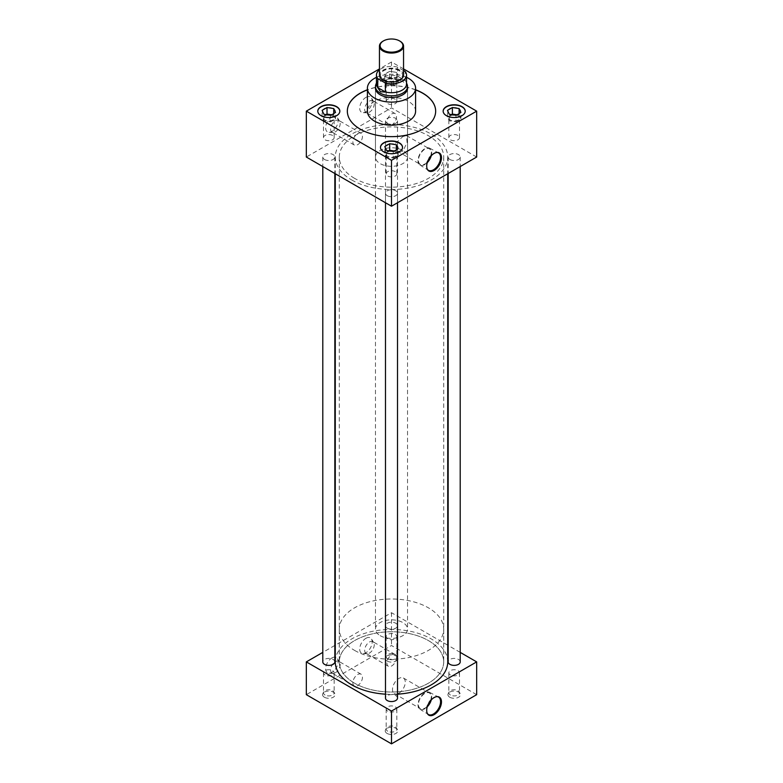 <?xml version="1.0" encoding="UTF-8"?>
<svg xmlns="http://www.w3.org/2000/svg" width="783" height="783" viewBox="0 0 783 783"><rect width="100%" height="100%" fill="white"/><g stroke="black" fill="none" stroke-linecap="round" stroke-linejoin="round"><path stroke-width="0.59" stroke-dasharray="3.92 2.94" d="M354.582 683.207A52.207 30.146 180 0 1 339.293 661.889A52.207 30.146 180 0 1 371.524 634.044A52.207 30.146 180 0 1 428.418 640.582A52.207 30.146 180 0 1 443.707 661.889A52.207 30.146 180 0 1 411.476 689.745A52.207 30.146 180 0 1 354.582 683.207A52.177 30.126 0 0 0 411.466 689.725A52.177 30.126 0 0 0 443.677 661.889A52.177 30.126 0 0 0 428.399 640.592A52.177 30.126 0 0 0 371.534 634.064A52.177 30.126 0 0 0 339.323 661.889A52.177 30.126 0 0 0 354.601 683.197M354.582 178.358A52.207 30.146 180 0 1 339.293 157.04A52.207 30.146 180 0 1 371.524 129.195A52.207 30.146 180 0 1 428.418 135.723A52.207 30.146 180 0 1 443.707 157.04A52.207 30.146 180 0 1 411.476 184.886A52.207 30.146 180 0 1 354.582 178.358M407.542 87.784A16.061 9.269 0 0 0 402.854 81.638A16.061 9.269 0 0 0 385.686 79.553A16.061 9.269 0 0 0 375.458 87.784M402.854 150.483A16.061 9.269 0 0 0 385.353 148.476A16.061 9.269 0 0 0 375.439 157.04A16.061 9.269 0 0 0 380.147 163.598A16.061 9.269 0 0 0 397.647 165.605A16.061 9.269 0 0 0 407.561 157.04A16.061 9.269 0 0 0 402.854 150.483M391.725 654.852A6.773 3.915 -60 0 1 395.112 654.519A6.773 3.915 -60 0 1 396.149 659.952A6.773 3.915 -60 0 1 391.725 665.922A6.773 3.915 -60 0 1 388.339 666.255A6.773 3.915 -60 0 1 387.301 660.823A6.773 3.915 -60 0 1 391.725 654.852M369.459 642.001A6.773 3.915 -60 0 1 372.845 641.659A6.773 3.915 -60 0 1 373.697 642.491A6.773 3.915 -60 0 1 369.459 653.061A6.773 3.915 -60 0 1 367.217 653.717A6.773 3.915 -60 0 1 366.072 653.394A6.773 3.915 -60 0 1 365.035 647.972A6.773 3.915 -60 0 1 369.459 642.001M365.945 638.292A8.828 5.099 -60 0 1 371.465 638.938A8.828 5.099 -60 0 1 365.945 652.719A8.828 5.099 -60 0 1 363.018 653.56A8.828 5.099 -60 0 1 359.886 647.257A8.828 5.099 -60 0 1 365.945 638.292M357.655 674.525A6.773 3.915 -60 0 1 361.051 674.192A6.773 3.915 -60 0 1 362.089 679.615A6.773 3.915 -60 0 1 357.655 685.585A6.773 3.915 -60 0 1 354.268 685.928A6.773 3.915 -60 0 1 353.231 680.496A6.773 3.915 -60 0 1 357.655 674.525M335.388 661.664A6.773 3.915 -60 0 1 338.785 661.332A6.773 3.915 -60 0 1 339.626 662.164A6.773 3.915 -60 0 1 335.388 672.734A6.773 3.915 -60 0 1 333.147 673.38A6.773 3.915 -60 0 1 332.002 673.067A6.773 3.915 -60 0 1 330.964 667.635A6.773 3.915 -60 0 1 335.388 661.664M331.884 657.965A8.828 5.099 -60 0 1 337.395 658.601A8.828 5.099 -60 0 1 331.884 672.382A8.828 5.099 -60 0 1 328.948 673.233A8.828 5.099 -60 0 1 325.816 666.93A8.828 5.099 -60 0 1 331.884 657.965M391.725 113.936A6.773 3.915 -60 0 1 395.112 113.604A6.773 3.915 -60 0 1 396.149 119.036A6.773 3.915 -60 0 1 391.725 125.006A6.773 3.915 -60 0 1 388.339 125.339A6.773 3.915 -60 0 1 387.301 119.907A6.773 3.915 -60 0 1 391.725 113.936M369.459 101.085A6.773 3.915 -60 0 1 372.845 100.753A6.773 3.915 -60 0 1 373.697 101.575A6.773 3.915 -60 0 1 369.459 112.145A6.773 3.915 -60 0 1 367.217 112.801A6.773 3.915 -60 0 1 366.072 112.488A6.773 3.915 -60 0 1 365.035 107.056A6.773 3.915 -60 0 1 369.459 101.085M365.945 97.376A8.828 5.099 -60 0 1 371.465 98.022A8.828 5.099 -60 0 1 365.945 111.803A8.828 5.099 -60 0 1 363.018 112.654A8.828 5.099 -60 0 1 359.886 106.341A8.828 5.099 -60 0 1 365.945 97.376M357.655 133.609A6.773 3.915 -60 0 1 361.051 133.276A6.773 3.915 -60 0 1 362.089 138.699A6.773 3.915 -60 0 1 357.655 144.669A6.773 3.915 -60 0 1 354.268 145.012A6.773 3.915 -60 0 1 353.231 139.58A6.773 3.915 -60 0 1 357.655 133.609M335.388 120.748A6.773 3.915 -60 0 1 338.785 120.416A6.773 3.915 -60 0 1 339.626 121.248A6.773 3.915 -60 0 1 335.388 131.818A6.773 3.915 -60 0 1 333.147 132.474A6.773 3.915 -60 0 1 332.002 132.151A6.773 3.915 -60 0 1 330.964 126.729A6.773 3.915 -60 0 1 335.388 120.748M331.884 117.049A8.828 5.099 -60 0 1 337.395 117.695A8.828 5.099 -60 0 1 331.884 131.466A8.828 5.099 -60 0 1 328.948 132.317A8.828 5.099 -60 0 1 325.816 126.014A8.828 5.099 -60 0 1 331.884 117.049M437.159 152.431A10.071 5.814 120 0 0 436.797 152.401A10.071 5.814 120 0 0 433.459 153.37A10.071 5.814 120 0 0 427.166 169.079A10.071 5.814 120 0 0 427.371 169.382M431.267 155.709A9.709 5.608 120 0 0 429.593 148.153A9.709 5.608 120 0 0 424.846 148.692A9.709 5.608 120 0 0 418.533 157.158A9.709 5.608 120 0 0 419.884 164.968A9.709 5.608 120 0 0 424.846 164.547A9.709 5.608 120 0 0 427.264 162.639M430.611 156.443A9.024 5.207 120 0 0 429.358 148.799A9.024 5.207 120 0 0 424.846 149.25A9.024 5.207 120 0 0 418.944 157.207A9.024 5.207 120 0 0 420.324 164.44A9.024 5.207 120 0 0 424.846 163.99A9.024 5.207 120 0 0 427.577 161.699M402.854 136.555L406.436 135.567L407.101 142.437L402.854 151.295L397.412 151.207L395.327 143.524L402.854 136.555M437.159 696.625A10.071 5.814 120 0 0 436.797 696.596A10.071 5.814 120 0 0 433.459 697.565A10.071 5.814 120 0 0 427.166 713.274A10.071 5.814 120 0 0 427.371 713.577M431.267 699.904A9.709 5.608 120 0 0 429.593 692.348A9.709 5.608 120 0 0 424.846 692.886A9.709 5.608 120 0 0 418.533 701.343A9.709 5.608 120 0 0 419.884 709.153A9.709 5.608 120 0 0 424.846 708.742A9.709 5.608 120 0 0 427.264 706.824M430.611 700.638A9.024 5.207 120 0 0 429.358 692.994A9.024 5.207 120 0 0 424.846 693.444A9.024 5.207 120 0 0 418.944 701.402A9.024 5.207 120 0 0 420.324 708.635A9.024 5.207 120 0 0 424.846 708.184A9.024 5.207 120 0 0 427.577 705.894M398.88 693.2A9.024 5.207 120 0 0 404.782 685.242A9.024 5.207 120 0 0 403.392 678.009A9.024 5.207 120 0 0 398.88 678.46A9.024 5.207 120 0 0 392.988 686.407A9.024 5.207 120 0 0 394.368 693.64A9.024 5.207 120 0 0 398.88 693.2M387.732 638.791A5.334 3.083 180 0 1 386.166 636.608A5.334 3.083 180 0 1 389.464 633.77A5.334 3.083 180 0 1 395.268 634.436A5.334 3.083 180 0 1 396.834 636.608A5.334 3.083 180 0 1 393.536 639.457A5.334 3.083 180 0 1 387.732 638.791M387.732 658.826A5.334 3.083 180 0 1 386.166 656.653A5.334 3.083 180 0 1 386.401 655.743A5.334 3.083 180 0 1 395.268 654.471A5.334 3.083 180 0 1 396.599 655.743A5.334 3.083 180 0 1 396.834 656.653A5.334 3.083 180 0 1 393.536 659.492A5.334 3.083 180 0 1 387.732 658.826M387.066 661.038A6.264 3.612 180 0 1 385.51 657.426A6.264 3.612 180 0 1 395.934 655.929A6.264 3.612 180 0 1 397.49 657.426A6.264 3.612 180 0 1 394.73 661.586A6.264 3.612 180 0 1 387.066 661.038M450.421 674.985A5.334 3.083 180 0 1 448.855 672.803A5.334 3.083 180 0 1 452.143 669.964A5.334 3.083 180 0 1 457.957 670.63A5.334 3.083 180 0 1 459.513 672.803A5.334 3.083 180 0 1 456.225 675.651A5.334 3.083 180 0 1 450.421 674.985M450.421 695.02A5.334 3.083 180 0 1 448.855 692.838A5.334 3.083 180 0 1 449.09 691.937A5.334 3.083 180 0 1 457.957 690.665A5.334 3.083 180 0 1 459.288 691.937A5.334 3.083 180 0 1 459.513 692.838A5.334 3.083 180 0 1 456.225 695.686A5.334 3.083 180 0 1 450.421 695.02M449.755 697.232A6.264 3.612 180 0 1 448.199 693.621A6.264 3.612 180 0 1 458.613 692.123A6.264 3.612 180 0 1 460.179 693.621A6.264 3.612 180 0 1 457.409 697.78A6.264 3.612 180 0 1 449.755 697.232M325.043 674.985A5.334 3.083 180 0 1 323.487 672.803A5.334 3.083 180 0 1 326.775 669.964A5.334 3.083 180 0 1 332.579 670.63A5.334 3.083 180 0 1 334.145 672.803A5.334 3.083 180 0 1 330.857 675.651A5.334 3.083 180 0 1 325.043 674.985M325.043 695.02A5.334 3.083 180 0 1 323.487 692.838A5.334 3.083 180 0 1 323.712 691.937A5.334 3.083 180 0 1 332.579 690.665A5.334 3.083 180 0 1 333.91 691.937A5.334 3.083 180 0 1 334.145 692.838A5.334 3.083 180 0 1 330.857 695.686A5.334 3.083 180 0 1 325.043 695.02M324.387 697.232A6.264 3.612 180 0 1 322.821 693.621A6.264 3.612 180 0 1 333.245 692.123A6.264 3.612 180 0 1 334.801 693.621A6.264 3.612 180 0 1 332.041 697.78A6.264 3.612 180 0 1 324.387 697.232M387.732 711.17A5.334 3.083 180 0 1 386.166 708.997A5.334 3.083 180 0 1 389.464 706.149A5.334 3.083 180 0 1 395.268 706.814A5.334 3.083 180 0 1 396.834 708.997A5.334 3.083 180 0 1 393.536 711.835A5.334 3.083 180 0 1 387.732 711.17M387.732 731.205A5.334 3.083 180 0 1 386.166 729.032A5.334 3.083 180 0 1 386.401 728.131A5.334 3.083 180 0 1 395.268 726.859A5.334 3.083 180 0 1 396.599 728.131A5.334 3.083 180 0 1 396.834 729.032A5.334 3.083 180 0 1 393.536 731.88A5.334 3.083 180 0 1 387.732 731.205M387.066 733.426A6.264 3.612 180 0 1 385.51 729.805A6.264 3.612 180 0 1 395.934 728.307A6.264 3.612 180 0 1 397.49 729.805A6.264 3.612 180 0 1 394.73 733.965A6.264 3.612 180 0 1 387.066 733.426M332.579 135.459A5.334 3.083 0 0 0 326.775 134.793A5.334 3.083 0 0 0 323.487 137.632A5.334 3.083 0 0 0 325.043 139.814A5.334 3.083 0 0 0 330.857 140.48A5.334 3.083 0 0 0 334.145 137.632A5.334 3.083 0 0 0 332.579 135.459M330.886 115.13A5.334 3.083 180 0 1 332.579 115.786A5.334 3.083 180 0 1 334.145 117.959A5.334 3.083 180 0 1 330.857 120.807A5.334 3.083 180 0 1 325.043 120.142A5.334 3.083 180 0 1 323.487 117.959A5.334 3.083 180 0 1 327.646 114.964M395.268 171.643A5.334 3.083 0 0 0 389.464 170.978A5.334 3.083 0 0 0 386.166 173.826A5.334 3.083 0 0 0 387.732 175.999A5.334 3.083 0 0 0 393.536 176.664A5.334 3.083 0 0 0 396.834 173.826A5.334 3.083 0 0 0 395.268 171.643M393.575 151.315A5.334 3.083 180 0 1 395.268 151.98A5.334 3.083 180 0 1 396.834 154.153A5.334 3.083 180 0 1 393.536 157.001A5.334 3.083 180 0 1 387.732 156.336A5.334 3.083 180 0 1 386.166 154.153A5.334 3.083 180 0 1 390.335 151.148M395.268 99.265A5.334 3.083 0 0 0 389.464 98.599A5.334 3.083 0 0 0 386.166 101.438A5.334 3.083 0 0 0 387.732 103.62A5.334 3.083 0 0 0 393.536 104.286A5.334 3.083 0 0 0 396.834 101.438A5.334 3.083 0 0 0 395.268 99.265M387.732 83.947A5.334 3.083 180 0 1 386.166 81.775A5.334 3.083 180 0 1 389.464 78.926A5.334 3.083 180 0 1 395.268 79.592A5.334 3.083 180 0 1 396.834 81.775A5.334 3.083 180 0 1 393.536 84.613A5.334 3.083 180 0 1 387.732 83.947M317.781 111.274A11.031 6.372 0 0 0 317.781 111.411A11.031 6.372 0 0 0 321.01 115.913A11.031 6.372 0 0 0 333.039 117.293A11.031 6.372 0 0 0 339.851 111.411A11.031 6.372 0 0 0 339.842 111.274M380.469 147.468A11.031 6.372 0 0 0 380.469 147.596A11.031 6.372 0 0 0 383.699 152.098A11.031 6.372 0 0 0 395.718 153.488A11.031 6.372 0 0 0 402.531 147.596A11.031 6.372 0 0 0 402.531 147.468M399.301 70.45A11.031 6.372 0 0 0 387.282 69.07A11.031 6.372 0 0 0 380.469 74.953A11.031 6.372 0 0 0 383.699 79.455A11.031 6.372 0 0 0 395.718 80.835A11.031 6.372 0 0 0 402.531 74.953A11.031 6.372 0 0 0 399.301 70.45M399.301 70.715A11.031 6.372 0 0 0 387.282 69.335A11.031 6.372 0 0 0 380.469 75.217A11.031 6.372 0 0 0 383.699 79.719A11.031 6.372 0 0 0 395.718 81.099A11.031 6.372 0 0 0 402.531 75.217A11.031 6.372 0 0 0 399.301 70.715M457.957 135.459A5.334 3.083 0 0 0 452.143 134.793A5.334 3.083 0 0 0 448.855 137.632A5.334 3.083 0 0 0 450.421 139.814A5.334 3.083 0 0 0 456.225 140.48A5.334 3.083 0 0 0 459.513 137.632A5.334 3.083 0 0 0 457.957 135.459M456.264 115.13A5.334 3.083 180 0 1 457.957 115.786A5.334 3.083 180 0 1 459.513 117.959A5.334 3.083 180 0 1 456.225 120.807A5.334 3.083 180 0 1 450.421 120.142A5.334 3.083 180 0 1 448.855 117.959A5.334 3.083 180 0 1 453.014 114.964M443.158 111.274A11.031 6.372 0 0 0 443.149 111.411A11.031 6.372 0 0 0 446.388 115.913A11.031 6.372 0 0 0 458.407 117.293A11.031 6.372 0 0 0 465.219 111.411A11.031 6.372 0 0 0 465.219 111.274M449.931 159.497A6.019 3.475 0 0 0 456.489 160.251A6.019 3.475 0 0 0 460.208 157.04A6.019 3.475 0 0 0 458.446 154.584A6.019 3.475 0 0 0 451.879 153.83A6.019 3.475 0 0 0 448.16 157.04A6.019 3.475 0 0 0 449.931 159.497M460.208 661.889A6.019 3.475 0 0 0 458.446 659.433A6.019 3.475 0 0 0 451.879 658.679A6.019 3.475 0 0 0 448.16 661.889M387.242 123.303A6.019 3.475 0 0 0 393.8 124.057A6.019 3.475 0 0 0 397.519 120.846A6.019 3.475 0 0 0 395.758 118.39A6.019 3.475 0 0 0 389.2 117.636A6.019 3.475 0 0 0 385.481 120.846A6.019 3.475 0 0 0 387.242 123.303M387.242 628.162A6.019 3.475 0 0 0 393.8 628.915A6.019 3.475 0 0 0 397.519 625.705A6.019 3.475 0 0 0 395.758 623.248A6.019 3.475 0 0 0 389.2 622.495A6.019 3.475 0 0 0 385.481 625.705A6.019 3.475 0 0 0 387.242 628.162M324.554 159.497A6.019 3.475 0 0 0 331.121 160.251A6.019 3.475 0 0 0 334.84 157.04A6.019 3.475 0 0 0 333.069 154.584A6.019 3.475 0 0 0 326.511 153.83A6.019 3.475 0 0 0 322.792 157.04A6.019 3.475 0 0 0 324.554 159.497M334.84 661.889A6.019 3.475 0 0 0 333.069 659.433A6.019 3.475 0 0 0 326.511 658.679A6.019 3.475 0 0 0 322.792 661.889M387.242 195.691A6.019 3.475 0 0 0 393.8 196.445A6.019 3.475 0 0 0 397.519 193.235A6.019 3.475 0 0 0 395.758 190.778A6.019 3.475 0 0 0 389.2 190.015A6.019 3.475 0 0 0 385.481 193.235A6.019 3.475 0 0 0 387.242 195.691M397.519 698.084A6.019 3.475 0 0 0 395.758 695.627A6.019 3.475 0 0 0 389.2 694.873A6.019 3.475 0 0 0 385.481 698.084M415.587 111.274A24.087 13.908 0 0 0 408.53 101.438A24.087 13.908 0 0 0 382.28 98.423A24.087 13.908 0 0 0 367.413 111.274M415.587 89.771A44.161 25.496 0 0 0 367.413 89.771M415.587 89.908A44.161 25.496 0 0 0 367.413 89.908M347.339 111.206A44.161 25.496 0 0 0 347.339 111.274A44.161 25.496 0 0 0 360.268 129.303A44.161 25.496 0 0 0 408.403 134.833A44.161 25.496 0 0 0 435.661 111.274A44.161 25.496 0 0 0 435.661 111.206M351.743 179.992A56.229 32.465 0 0 0 413.013 187.029A56.229 32.465 0 0 0 447.729 157.04A56.229 32.465 0 0 0 431.257 134.089A56.229 32.465 0 0 0 369.987 127.052A56.229 32.465 0 0 0 335.271 157.04A56.229 32.465 0 0 0 351.743 179.992M385.481 694.169A56.229 32.465 0 0 0 397.519 694.169M447.729 661.889A56.229 32.465 0 0 0 431.257 638.938A56.229 32.465 0 0 0 369.987 631.901A56.229 32.465 0 0 0 335.271 661.889M460.208 652.386L448.16 645.437M447.729 645.182L391.5 612.717L335.271 645.182M334.84 645.437L322.792 652.386M476.671 157.04L391.5 107.868L306.329 157.04M476.671 694.678L391.5 645.505L306.329 694.678M391.5 612.717L391.5 645.505M403.548 68.924L391.5 61.974L391.5 107.868M391.5 61.974L379.452 68.924M406.553 77.331A24.087 13.908 0 0 0 376.447 77.331M450.969 114.504L454.287 115.023M451.409 114.651L447.465 116.921L449.266 120.807L455.99 121.845L455.99 115.287M449.266 120.807L449.266 114.249M448.326 112.683L448.816 113.271M447.465 116.921L447.465 110.364M455.99 121.845L460.903 119.006L459.102 115.121L456.861 114.778M459.102 115.121L459.102 113.643M460.903 119.006L460.903 112.449M457.233 114.572L459.66 113.163M388.28 78.32A6.264 3.612 0 0 0 391.608 78.829L393.301 79.093L394.544 78.378A6.264 3.612 0 0 0 396.971 76.969L398.214 76.254L397.764 75.276A6.264 3.612 0 0 0 396.873 73.357L396.413 72.379L394.72 72.114A6.264 3.612 0 0 0 391.392 71.596L389.699 71.341L388.456 72.056A6.264 3.612 0 0 0 386.029 73.455L384.786 74.179L385.236 75.158A6.264 3.612 0 0 0 385.51 76.274A6.264 3.612 0 0 0 386.127 77.077L386.587 78.055L391.608 78.829M393.301 85.65L398.214 82.812L396.413 78.936L389.699 77.889L384.786 80.737L386.587 84.613L393.301 85.65L393.301 79.093M386.587 84.613L386.587 78.055M385.236 75.158L385.51 76.274M384.786 80.737L384.786 74.179M388.456 72.056L386.029 73.455M389.699 77.889L389.699 71.341M394.72 72.114L391.392 71.596M396.413 78.936L396.413 72.379M397.764 75.276L396.873 73.357M398.214 82.812L398.214 76.254M394.544 78.378L396.971 76.969M388.28 150.698L391.608 151.217M388.72 150.835L384.786 153.116L386.587 156.992L393.301 158.029L393.301 151.481M386.587 156.992L386.587 150.434M385.637 148.868L386.127 149.455M384.786 153.116L384.786 146.558M393.301 158.029L398.214 155.191L396.413 151.315L394.182 150.972M396.413 151.315L396.413 149.837M398.214 155.191L398.214 148.633M394.544 150.757L396.971 149.357M325.591 114.504L328.919 115.023M326.041 114.651L322.097 116.921L323.898 120.807L330.612 121.845L330.612 115.287M323.898 120.807L323.898 114.249M322.948 112.683L323.438 113.271M322.097 116.921L322.097 110.364M330.612 121.845L335.535 119.006L333.734 115.121L331.493 114.778M333.734 115.121L333.734 113.643M335.535 119.006L335.535 112.449M331.855 114.572L334.292 113.163M403.548 75.08A12.048 6.959 0 0 0 400.015 70.167A12.048 6.959 0 0 0 386.89 68.659A12.048 6.959 0 0 0 379.452 75.08M354.601 650.409A52.177 30.126 0 0 0 411.466 656.947A52.177 30.126 0 0 0 443.677 629.111A52.177 30.126 0 0 0 428.399 607.814A52.177 30.126 0 0 0 371.534 601.275A52.177 30.126 0 0 0 339.323 629.111A52.177 30.126 0 0 0 354.601 650.409M375.889 84.398A16.042 9.259 180 0 1 387.115 77.625A16.042 9.259 180 0 1 402.844 79.983A16.042 9.259 180 0 1 407.111 84.398M380.156 635.659A16.042 9.259 0 0 0 397.637 637.665A16.042 9.259 0 0 0 407.542 629.111A16.042 9.259 0 0 0 402.844 622.563A16.042 9.259 0 0 0 385.363 620.557A16.042 9.259 0 0 0 375.458 629.111A16.042 9.259 0 0 0 380.156 635.659M397.568 76.137L405.3 80.6L397.627 76.098A15.053 8.691 0 0 0 376.858 82.029A15.053 8.691 0 0 0 376.447 84.026M406.553 84.026A15.053 8.691 0 0 0 406.142 82.029A15.053 8.691 0 0 0 405.242 80.492L405.3 80.6M403.548 70.568L397.627 67.152A15.053 8.691 0 0 0 379.452 69.873M405.242 80.492L405.242 71.547M397.627 67.152L397.627 76.098M383.22 41.059A12.048 6.959 180 0 1 400.015 41.186M339.293 157.04L339.293 661.889M375.439 157.04L375.439 88.195M395.112 654.519L372.845 641.659M373.697 642.491L371.465 638.938M361.051 674.192L338.785 661.332M339.626 662.164L337.395 658.601M395.112 113.604L372.845 100.753M373.697 101.575L371.465 98.022M361.051 133.276L338.785 120.416M339.626 121.248L337.395 117.695M436.797 152.401L437.55 152.431M429.593 148.153L438.382 152.812M406.436 135.567L429.358 148.799M436.797 696.596L437.55 696.625M429.593 692.348L438.382 697.007M403.392 678.009L429.358 692.994M386.166 636.608L386.166 656.653M386.401 655.743L385.51 657.426M448.855 672.803L448.855 692.838M449.09 691.937L448.199 693.621M323.487 672.803L323.487 692.838M323.712 691.937L322.821 693.621M386.166 708.997L386.166 729.032M386.401 728.131L385.51 729.805M323.487 137.632L323.487 117.959M386.166 173.826L386.166 154.153M386.166 101.438L386.166 81.775M448.855 137.632L448.855 117.959M460.208 157.04L460.208 166.544M397.519 120.846L397.519 625.705M334.84 157.04L334.84 173.503M397.519 193.235L397.519 202.738M447.729 157.04L447.729 173.748M335.271 157.04L335.271 173.748M385.481 193.235L385.481 202.738M322.792 157.04L322.792 166.544M385.481 120.846L385.481 625.705M448.16 157.04L448.16 173.503M459.513 137.632L459.513 117.959M396.834 101.438L396.834 81.775M396.834 173.826L396.834 154.153M334.145 137.632L334.145 117.959M396.599 728.131L397.49 729.805M396.834 708.997L396.834 729.032M333.91 691.937L334.801 693.621M334.145 672.803L334.145 692.838M459.288 691.937L460.179 693.621M459.513 672.803L459.513 692.838M396.599 655.743L397.49 657.426M396.834 636.608L396.834 656.653M394.368 693.64L420.324 708.635M419.884 709.153L428.311 714.448M427.166 713.274L427.567 713.91M397.412 151.207L420.324 164.44M419.884 164.968L428.311 170.254M427.166 169.079L427.567 169.715M333.147 132.474L328.948 132.317M354.268 145.012L332.002 132.151M367.217 112.801L363.018 112.654M388.339 125.339L366.072 112.488M333.147 673.38L328.948 673.233M354.268 685.928L332.002 673.067M367.217 653.717L363.018 653.56M388.339 666.255L366.072 653.394M407.561 157.04L407.561 88.195M443.707 157.04L443.707 661.889M443.677 629.111L443.677 661.889M407.542 88.606L407.542 629.111M406.142 82.029L406.553 83.018M376.858 82.029L376.447 83.018M375.458 88.606L375.458 629.111M339.323 629.111L339.323 661.889"/><path stroke-width="1.17" d="M375.458 87.784A16.061 9.269 0 0 0 375.439 88.195A16.061 9.269 0 0 0 380.147 94.753A16.061 9.269 0 0 0 397.647 96.759A16.061 9.269 0 0 0 407.561 88.195A16.061 9.269 0 0 0 407.542 87.784M434.085 170.479A10.443 6.029 120 0 0 441.25 159.879A10.443 6.029 120 0 0 437.55 152.431A10.443 6.029 120 0 0 434.085 153.439A10.443 6.029 120 0 0 427.567 169.715A10.443 6.029 120 0 0 434.085 170.479M427.371 169.382A10.071 5.814 120 0 0 428.311 170.254A10.071 5.814 120 0 0 433.459 169.813A10.071 5.814 120 0 0 440.066 160.848A10.071 5.814 120 0 0 438.382 152.812A10.071 5.814 120 0 0 437.159 152.431M427.264 162.639A9.709 5.608 120 0 0 431.267 155.709M427.577 161.699A9.024 5.207 120 0 0 430.611 156.443M434.085 714.673A10.443 6.029 120 0 0 441.25 704.074A10.443 6.029 120 0 0 437.55 696.625A10.443 6.029 120 0 0 434.085 697.624A10.443 6.029 120 0 0 427.567 713.91A10.443 6.029 120 0 0 434.085 714.673M427.371 713.577A10.071 5.814 120 0 0 428.311 714.448A10.071 5.814 120 0 0 433.459 714.008A10.071 5.814 120 0 0 440.066 705.043A10.071 5.814 120 0 0 438.382 697.007A10.071 5.814 120 0 0 437.159 696.625M427.264 706.824A9.709 5.608 120 0 0 431.267 699.904M427.577 705.894A9.024 5.207 120 0 0 430.611 700.638M327.646 114.964A5.334 3.083 180 0 1 330.886 115.13M390.335 151.148A5.334 3.083 180 0 1 393.575 151.315M336.612 106.645A11.031 6.372 0 0 0 324.593 105.255A11.031 6.372 0 0 0 317.781 111.147A11.031 6.372 0 0 0 321.01 115.649A11.031 6.372 0 0 0 333.039 117.029A11.031 6.372 0 0 0 339.851 111.147A11.031 6.372 0 0 0 336.612 106.645M339.842 111.274A11.031 6.372 0 0 0 336.612 106.899A11.031 6.372 0 0 0 324.7 105.499A11.031 6.372 0 0 0 317.781 111.274M399.301 142.829A11.031 6.372 0 0 0 387.282 141.449A11.031 6.372 0 0 0 380.469 147.331A11.031 6.372 0 0 0 383.699 151.843A11.031 6.372 0 0 0 395.718 153.223A11.031 6.372 0 0 0 402.531 147.331A11.031 6.372 0 0 0 399.301 142.829M402.531 147.468A11.031 6.372 0 0 0 399.301 143.093A11.031 6.372 0 0 0 387.379 141.684A11.031 6.372 0 0 0 380.469 147.468M453.014 114.964A5.334 3.083 180 0 1 456.264 115.13M461.99 106.645A11.031 6.372 0 0 0 449.961 105.255A11.031 6.372 0 0 0 443.149 111.147A11.031 6.372 0 0 0 446.388 115.649A11.031 6.372 0 0 0 458.407 117.029A11.031 6.372 0 0 0 465.219 111.147A11.031 6.372 0 0 0 461.99 106.645M465.219 111.274A11.031 6.372 0 0 0 461.99 106.899A11.031 6.372 0 0 0 450.068 105.499A11.031 6.372 0 0 0 443.158 111.274M448.16 173.503L448.16 661.889A6.019 3.475 0 0 0 449.931 664.356A6.019 3.475 0 0 0 456.489 665.11A6.019 3.475 0 0 0 460.208 661.889L460.208 166.544M322.792 166.544L322.792 661.889A6.019 3.475 0 0 0 324.554 664.356A6.019 3.475 0 0 0 331.121 665.11A6.019 3.475 0 0 0 334.84 661.889L334.84 173.503M385.481 202.738L385.481 698.084A6.019 3.475 0 0 0 387.242 700.54A6.019 3.475 0 0 0 393.8 701.294A6.019 3.475 0 0 0 397.519 698.084L397.519 202.738M376.447 77.331A24.087 13.908 0 0 0 367.413 88.195A24.087 13.908 0 0 0 374.47 98.032A24.087 13.908 0 0 0 400.72 101.046A24.087 13.908 0 0 0 415.587 88.195A24.087 13.908 0 0 0 408.53 78.359A24.087 13.908 0 0 0 406.553 77.331M367.413 88.195L367.413 111.274A24.087 13.908 0 0 0 374.47 121.111A24.087 13.908 0 0 0 400.72 124.125A24.087 13.908 0 0 0 415.587 111.274L415.587 88.195M367.413 89.771A44.161 25.496 0 0 0 347.339 111.147A44.161 25.496 0 0 0 360.268 129.175A44.161 25.496 0 0 0 408.403 134.705A44.161 25.496 0 0 0 435.661 111.147A44.161 25.496 0 0 0 422.732 93.118A44.161 25.496 0 0 0 415.587 89.771M435.661 111.206A44.161 25.496 0 0 0 422.732 93.246A44.161 25.496 0 0 0 415.587 89.908M367.413 89.908A44.161 25.496 0 0 0 347.339 111.206M335.271 173.748L335.271 661.889A56.229 32.465 0 0 0 351.743 684.851A56.229 32.465 0 0 0 385.481 694.169M397.519 694.169A56.229 32.465 0 0 0 447.729 661.889L447.729 173.748M322.792 652.386L306.329 661.889L391.5 711.072L476.671 661.889L460.208 652.386M379.452 68.924L306.329 111.147L306.329 157.04L391.5 206.213L476.671 157.04L476.671 111.147L403.548 68.924M476.671 661.889L476.671 694.678L391.5 743.85L306.329 694.678L306.329 661.889M391.5 711.072L391.5 743.85M306.329 111.147L391.5 160.319L391.5 206.213M391.5 160.319L476.671 111.147M450.969 114.504A6.264 3.612 0 0 0 454.287 115.023L455.99 115.287L457.233 114.572A6.264 3.612 0 0 0 459.66 113.163L460.903 112.449L460.453 111.47A6.264 3.612 0 0 0 459.562 109.551L459.102 108.563L457.409 108.308A6.264 3.612 0 0 0 454.081 107.79L452.388 107.525L451.145 108.25A6.264 3.612 0 0 0 448.708 109.649L447.465 110.364L447.925 111.343A6.264 3.612 0 0 0 448.199 112.468A6.264 3.612 0 0 0 448.816 113.271L449.266 114.249L450.969 114.504M447.925 111.343L448.816 113.271M451.145 108.25L448.708 109.649M456.861 114.778L452.388 114.083L451.409 114.651M452.388 114.083L452.388 107.525M457.409 108.308L454.081 107.79M459.102 113.643L459.102 108.563M460.453 111.47L459.562 109.551M388.28 150.698A6.264 3.612 0 0 0 391.608 151.217L393.301 151.481L394.544 150.757A6.264 3.612 0 0 0 396.971 149.357L398.214 148.633L397.764 147.654A6.264 3.612 0 0 0 396.873 145.736L396.413 144.757L394.72 144.493A6.264 3.612 0 0 0 391.392 143.984L389.699 143.72L388.456 144.434A6.264 3.612 0 0 0 386.029 145.844L384.786 146.558L385.236 147.537A6.264 3.612 0 0 0 385.51 148.653A6.264 3.612 0 0 0 386.127 149.455L386.587 150.434L388.28 150.698M325.591 114.504A6.264 3.612 0 0 0 328.919 115.023L330.612 115.287L331.855 114.572A6.264 3.612 0 0 0 334.292 113.163L335.535 112.449L335.075 111.47A6.264 3.612 0 0 0 334.184 109.551L333.734 108.563L332.031 108.308A6.264 3.612 0 0 0 328.713 107.79L327.01 107.525L325.767 108.25A6.264 3.612 0 0 0 323.34 109.649L322.097 110.364L322.547 111.343A6.264 3.612 0 0 0 322.821 112.468A6.264 3.612 0 0 0 323.438 113.271L323.898 114.249L325.591 114.504M385.236 147.537L386.127 149.455M388.456 144.434L386.029 145.844M394.182 150.972L389.699 150.277L388.72 150.835M389.699 150.277L389.699 143.72M394.72 144.493L391.392 143.984M396.413 149.837L396.413 144.757M397.764 147.654L396.873 145.736M322.547 111.343L323.438 113.271M325.767 108.25L323.34 109.649M331.493 114.778L327.01 114.083L326.041 114.651M327.01 114.083L327.01 107.525M332.031 108.308L328.713 107.79M333.734 113.643L333.734 108.563M335.075 111.47L334.184 109.551M400.015 41.186L399.565 40.922A11.402 6.587 0 0 0 383.435 40.922A11.402 6.587 0 0 0 383.435 50.229A11.402 6.587 0 0 0 399.565 50.229A11.402 6.587 0 0 0 399.565 40.922L400.015 41.186A12.048 6.959 180 0 1 403.548 46.099A12.048 6.959 180 0 1 396.11 52.53A12.048 6.959 180 0 1 382.985 51.022A12.048 6.959 180 0 1 379.452 46.099A12.048 6.959 180 0 1 382.985 41.186A12.048 6.959 180 0 1 383.22 41.059M379.452 46.099L379.452 75.08A12.048 6.959 0 0 0 382.985 80.003A12.048 6.959 0 0 0 396.11 81.51A12.048 6.959 0 0 0 403.548 75.08L403.548 46.099M406.553 83.018L407.111 84.398A16.042 9.259 180 0 1 407.542 86.531A16.042 9.259 180 0 1 397.637 95.086A16.042 9.259 180 0 1 380.156 93.079A16.042 9.259 180 0 1 375.458 86.531A16.042 9.259 180 0 1 375.889 84.398L376.447 83.018M385.432 92.071L380.489 91.709L377.7 87.608L385.373 91.963A15.053 8.691 0 0 0 406.553 84.026L406.553 75.08A15.053 8.691 0 0 0 405.242 71.547L403.548 70.568M379.452 69.873A15.053 8.691 0 0 0 376.447 75.08A15.053 8.691 0 0 0 377.758 78.623L385.373 83.018A15.053 8.691 0 0 0 406.553 75.08M385.373 83.018L385.373 91.963M376.447 75.08L376.447 84.026A15.053 8.691 0 0 0 377.758 87.569L377.758 78.623M407.542 86.531L407.542 88.606M375.458 86.531L375.458 88.606"/></g></svg>
